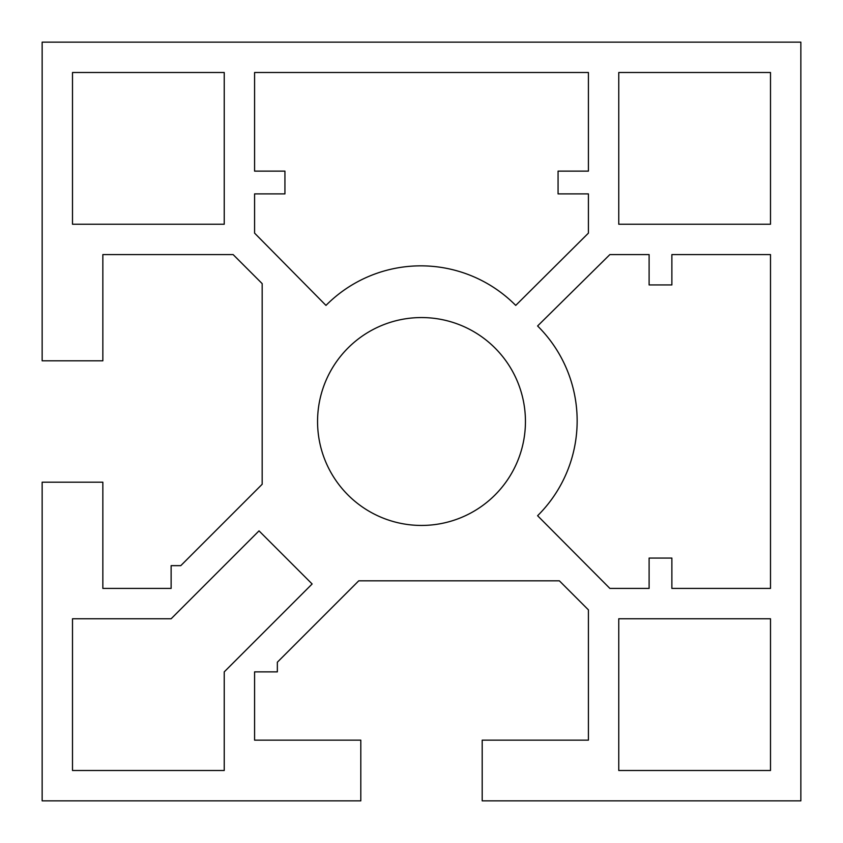<?xml version="1.0" encoding="UTF-8"?>
<svg xmlns="http://www.w3.org/2000/svg" width="843" height="843" viewBox="0 0 843 843"><rect width="100%" height="100%" fill="white"/><g stroke="black" fill="none" stroke-linecap="round" stroke-linejoin="round"><path stroke-width="1.26" d="M537.592 515.726A133.542 133.542 0 0 0 537.592 325.978L609.868 254.586L649.11 254.586L649.11 284.934L671.871 284.934L671.871 254.586L770.502 254.586L770.502 588.414L671.871 588.414L671.871 558.066L649.11 558.066L649.11 588.414L609.868 588.414L537.592 515.726M525.442 421.5A103.942 103.942 0 0 1 421.5 525.442A103.942 103.942 0 0 1 317.558 421.5A103.942 103.942 0 0 1 421.5 317.558A103.942 103.942 0 0 1 525.442 421.5M277.347 671.871L254.586 671.871L254.586 740.154L360.804 740.154L360.804 800.85L42.15 800.85L42.15 482.196L102.846 482.196L102.846 588.414L171.129 588.414L171.129 565.653L180.781 565.653L262.173 484.261L262.173 283.627L233.132 254.586L102.846 254.586L102.846 360.804L42.15 360.804L42.15 42.15L800.85 42.15L800.85 800.85L482.196 800.85L482.196 740.154L588.414 740.154L588.414 609.868L559.373 580.827L358.739 580.827L277.347 662.219L277.347 671.871M284.934 171.129L284.934 193.89L254.586 193.89L254.586 233.132L325.978 305.408A133.542 133.542 0 0 1 515.726 305.408L588.414 233.132L588.414 193.89L558.066 193.89L558.066 171.129L588.414 171.129L588.414 72.498L254.586 72.498L254.586 171.129L284.934 171.129M618.762 72.498L770.502 72.498L770.502 224.238L618.762 224.238L618.762 72.498M72.498 224.238L72.498 72.498L224.238 72.498L224.238 224.238L72.498 224.238M618.762 618.762L770.502 618.762L770.502 770.502L618.762 770.502L618.762 618.762M312.131 583.978L224.238 671.871L224.238 770.502L72.498 770.502L72.498 618.762L171.129 618.762L259.022 530.869L312.131 583.978"/></g></svg>
